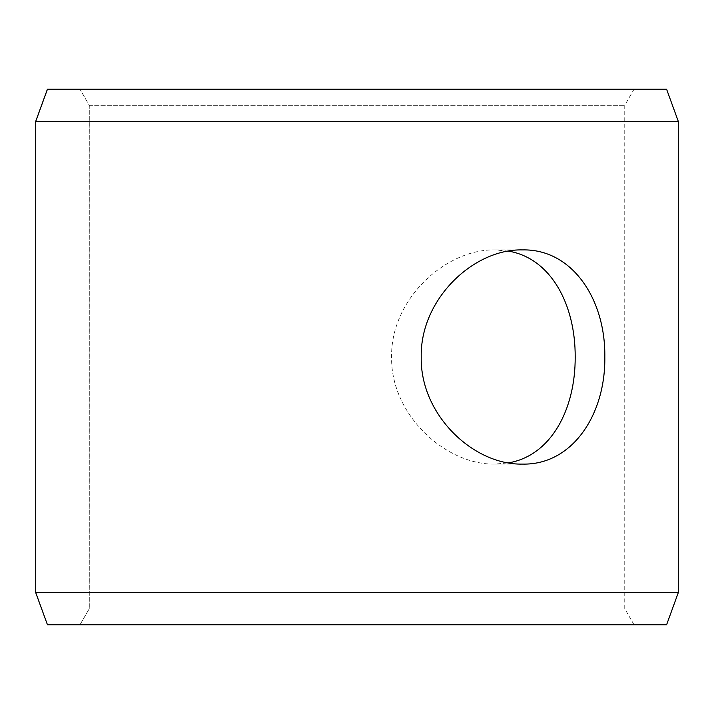 <?xml version="1.0" encoding="UTF-8"?>
<svg xmlns="http://www.w3.org/2000/svg" width="714" height="714" viewBox="0 0 714 714"><rect width="100%" height="100%" fill="white"/><g stroke="black" fill="none" stroke-linecap="round" stroke-linejoin="round"><path stroke-width="0.54" stroke-dasharray="3.57 2.68" d="M80.013 624.75L634.023 624.75L47.445 624.75L80.013 624.75L89.295 608.685L89.295 105.315L80.013 89.25L634.023 89.25L80.013 89.25M89.295 105.315L624.75 105.315L89.25 105.315L79.977 89.25M666.608 89.25L47.392 89.25M678.3 121.38L35.7 121.38M666.608 624.75L47.392 624.75M678.3 592.62L35.7 592.62M79.977 624.75L89.25 608.685L89.25 105.315M508.466 251.123L494.9 249.9C445.572 248.981 390.719 299.148 391.584 356.848C390.558 414.834 445.625 465.037 494.9 464.1L508.422 462.877M634.023 624.75L624.75 608.685L624.75 105.315L634.023 89.25M494.9 464.1L522.478 464.1M494.9 249.9L522.478 249.9"/><path stroke-width="1.07" d="M35.745 592.62L47.445 624.75L35.7 592.62L35.7 121.38L47.392 89.25L666.608 89.25L678.3 121.38L35.745 121.38L35.745 592.62L678.3 592.62L678.3 121.38M47.445 89.25L35.745 121.38M47.445 624.75L666.608 624.75L678.3 592.62M508.422 462.877C551.047 455.702 575.475 409.309 575.189 357C575.493 304.807 551.047 258.281 508.466 251.123M604.82 357C605.624 414.727 572.173 465.225 522.478 464.1C473.266 465.171 420.109 414.664 421.215 357.045C420.082 299.38 473.311 248.767 522.478 249.9C572.217 248.793 605.633 299.327 604.82 357"/></g></svg>

